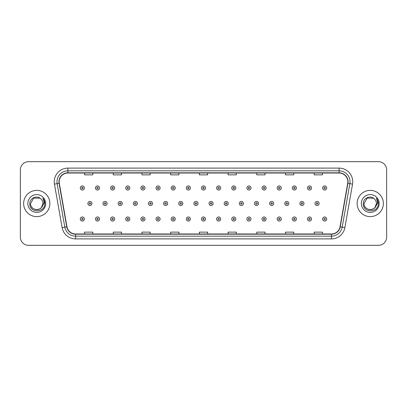 <?xml version="1.0" encoding="UTF-8"?>
<svg xmlns="http://www.w3.org/2000/svg" width="407" height="407" viewBox="0 0 407 407"><rect width="100%" height="100%" fill="white"/><g stroke="black" fill="none" stroke-linecap="round" stroke-linejoin="round"><path stroke-width="0.61" d="M23.631 203.5A13.121 13.121 0 0 0 36.752 216.621A13.121 13.121 0 0 0 49.873 203.5A13.121 13.121 0 0 0 36.752 190.379A13.121 13.121 0 0 0 23.631 203.5A13.121 13.121 0 0 0 36.752 216.621A13.121 13.121 0 0 0 49.873 203.5A13.121 13.121 0 0 0 36.752 190.379A13.121 13.121 0 0 0 23.631 203.5M357.127 203.5A13.121 13.121 0 0 0 370.248 216.621A13.121 13.121 0 0 0 383.369 203.5A13.121 13.121 0 0 0 370.248 190.379A13.121 13.121 0 0 0 357.127 203.5A13.121 13.121 0 0 0 370.248 216.621A13.121 13.121 0 0 0 383.369 203.5A13.121 13.121 0 0 0 370.248 190.379A13.121 13.121 0 0 0 357.127 203.5M59.168 181.766A8.745 8.745 0 0 1 67.913 173.021L339.087 173.021A8.745 8.745 0 0 1 347.7 183.287L340.038 226.75A8.745 8.745 0 0 1 331.42 233.979L75.58 233.979A8.745 8.745 0 0 1 66.962 226.75L59.3 183.287A8.745 8.745 0 0 1 59.168 181.766M58.949 181.766A8.964 8.964 0 0 0 59.086 183.323L66.748 226.791A8.964 8.964 0 0 0 75.58 234.198L331.42 234.198A8.964 8.964 0 0 0 340.252 226.791L347.914 183.323A8.964 8.964 0 0 0 339.087 172.802L67.913 172.802A8.964 8.964 0 0 0 58.949 181.766M54.457 184.142A13.67 13.67 0 0 1 67.913 168.101L339.087 168.101A13.67 13.67 0 0 1 352.543 184.142L344.882 227.605A13.67 13.67 0 0 1 331.42 238.899L75.58 238.899A13.67 13.67 0 0 1 62.118 227.605L54.457 184.142L57.148 183.669A10.933 10.933 0 0 1 67.913 170.833L339.087 170.833A10.933 10.933 0 0 1 349.852 183.669L342.19 227.131A10.933 10.933 0 0 1 331.42 236.167L75.58 236.167A10.933 10.933 0 0 1 64.81 227.131L57.148 183.669A10.933 10.933 0 0 1 56.98 181.766M386.65 169.877A8.201 8.201 0 0 0 378.449 161.676L28.551 161.676A8.201 8.201 0 0 0 20.35 169.877L20.35 237.123A8.201 8.201 0 0 0 28.551 245.324L378.449 245.324A8.201 8.201 0 0 0 386.65 237.123L386.65 169.877L386.65 237.123M199.399 173.021L199.399 174.873L207.601 174.873L207.601 173.021M170.696 173.021L170.696 174.873L178.897 174.873L178.897 173.021M141.992 173.021L141.992 174.873L150.193 174.873L150.193 173.021M113.294 173.021L113.294 174.873L121.495 174.873L121.495 173.021M84.59 173.021L84.59 174.873L92.791 174.873L92.791 173.021M228.103 173.021L228.103 174.873L236.304 174.873L236.304 173.021M256.807 173.021L256.807 174.873L265.008 174.873L265.008 173.021M285.505 173.021L285.505 174.873L293.706 174.873L293.706 173.021M314.209 173.021L314.209 174.873L322.41 174.873L322.41 173.021M207.601 233.979L207.601 232.127L199.399 232.127L199.399 233.979M178.897 233.979L178.897 232.127L170.696 232.127L170.696 233.979M150.193 233.979L150.193 232.127L141.992 232.127L141.992 233.979M121.495 233.979L121.495 232.127L113.294 232.127L113.294 233.979M92.791 233.979L92.791 232.127L84.59 232.127L84.59 233.979M236.304 233.979L236.304 232.127L228.103 232.127L228.103 233.979M265.008 233.979L265.008 232.127L256.807 232.127L256.807 233.979M293.706 233.979L293.706 232.127L285.505 232.127L285.505 233.979M322.41 233.979L322.41 232.127L314.209 232.127L314.209 233.979M20.35 169.877L20.35 237.123M378.449 161.676L28.551 161.676M28.551 245.324L378.449 245.324M84.397 187.973A2.05 2.05 0 0 1 82.346 190.023A2.05 2.05 0 0 1 80.296 187.973A2.05 2.05 0 0 1 82.346 185.923A2.05 2.05 0 0 1 84.397 187.973A2.05 2.05 0 0 0 82.346 185.923A2.05 2.05 0 0 0 80.296 187.973M87.871 203.5A2.05 2.05 0 0 1 89.922 201.45A2.05 2.05 0 0 1 91.972 203.5A2.05 2.05 0 0 1 89.922 205.55A2.05 2.05 0 0 1 87.871 203.5A2.05 2.05 0 0 0 89.922 205.55A2.05 2.05 0 0 0 91.972 203.5M80.296 219.027A2.05 2.05 0 0 1 82.346 216.977A2.05 2.05 0 0 1 84.397 219.027A2.05 2.05 0 0 1 82.346 221.077A2.05 2.05 0 0 1 80.296 219.027A2.05 2.05 0 0 0 82.346 221.077A2.05 2.05 0 0 0 84.397 219.027M99.542 187.973A2.05 2.05 0 0 1 97.492 190.023A2.05 2.05 0 0 1 95.442 187.973A2.05 2.05 0 0 1 97.492 185.923A2.05 2.05 0 0 1 99.542 187.973A2.05 2.05 0 0 0 97.492 185.923A2.05 2.05 0 0 0 95.442 187.973M114.688 187.973A2.05 2.05 0 0 1 112.637 190.023A2.05 2.05 0 0 1 110.587 187.973A2.05 2.05 0 0 1 112.637 185.923A2.05 2.05 0 0 1 114.688 187.973A2.05 2.05 0 0 0 112.637 185.923A2.05 2.05 0 0 0 110.587 187.973M129.828 187.973A2.05 2.05 0 0 1 127.778 190.023A2.05 2.05 0 0 1 125.727 187.973A2.05 2.05 0 0 1 127.778 185.923A2.05 2.05 0 0 1 129.828 187.973A2.05 2.05 0 0 0 127.778 185.923A2.05 2.05 0 0 0 125.727 187.973M144.973 187.973A2.05 2.05 0 0 1 142.923 190.023A2.05 2.05 0 0 1 140.873 187.973A2.05 2.05 0 0 1 142.923 185.923A2.05 2.05 0 0 1 144.973 187.973A2.05 2.05 0 0 0 142.923 185.923A2.05 2.05 0 0 0 140.873 187.973M103.012 203.5A2.05 2.05 0 0 1 105.062 201.45A2.05 2.05 0 0 1 107.112 203.5A2.05 2.05 0 0 1 105.062 205.55A2.05 2.05 0 0 1 103.012 203.5A2.05 2.05 0 0 0 105.062 205.55A2.05 2.05 0 0 0 107.112 203.5M118.157 203.5A2.05 2.05 0 0 1 120.207 201.45A2.05 2.05 0 0 1 122.258 203.5A2.05 2.05 0 0 1 120.207 205.55A2.05 2.05 0 0 1 118.157 203.5A2.05 2.05 0 0 0 120.207 205.55A2.05 2.05 0 0 0 122.258 203.5M133.303 203.5A2.05 2.05 0 0 1 135.353 201.45A2.05 2.05 0 0 1 137.403 203.5A2.05 2.05 0 0 1 135.353 205.55A2.05 2.05 0 0 1 133.303 203.5A2.05 2.05 0 0 0 135.353 205.55A2.05 2.05 0 0 0 137.403 203.5M34.854 209.381C39.54 210.119 42.231 208.16 42.933 203.5C43.31 211.472 30.194 211.472 30.571 203.5L33.664 198.148L39.84 198.148L40.802 198.83C37.006 194.856 29.706 198.133 29.777 203.5C29.08 213.039 44.546 213.288 44.795 203.963L44.811 203.5C44.785 201.475 44.114 199.695 42.786 198.158C43.793 199.817 44.149 201.597 43.854 203.5L41.489 207.468A6.181 6.181 0 0 0 42.933 203.5L41.489 207.468C38.207 211.905 30.25 209.066 30.571 203.5L33.664 198.148L39.84 198.148L40.802 198.83L39.84 198.148L33.664 198.148L30.571 203.5C30.194 211.472 43.31 211.472 42.933 203.5L41.473 207.489L42.933 203.5C43.31 211.472 30.194 211.472 30.571 203.5C30.194 211.472 43.31 211.472 42.933 203.5A6.181 6.181 0 0 0 40.802 198.83M27.839 203.5A8.913 8.913 0 0 0 36.752 212.413A8.913 8.913 0 0 0 45.665 203.5A8.913 8.913 0 0 0 36.752 194.587A8.913 8.913 0 0 0 27.839 203.5M42.847 198.229L44.806 203.734M368.35 209.381C373.036 210.119 375.732 208.16 376.429 203.5C376.806 211.472 363.69 211.472 364.067 203.5L367.16 198.148L364.067 203.5L367.16 198.148L373.336 198.148L374.298 198.83C370.502 194.856 363.202 198.133 363.273 203.5C362.576 213.039 378.042 213.288 378.296 203.963L378.307 203.5C378.286 201.475 377.61 199.695 376.282 198.158C377.294 199.817 377.645 201.597 377.35 203.5L374.984 207.468A6.181 6.181 0 0 0 376.429 203.5L374.984 207.468C371.703 211.905 363.746 209.066 364.067 203.5C363.69 211.472 376.806 211.472 376.429 203.5L374.969 207.489L376.429 203.5C376.806 211.472 363.69 211.472 364.067 203.5C363.69 211.472 376.806 211.472 376.429 203.5A6.181 6.181 0 0 0 374.298 198.83M361.335 203.5A8.913 8.913 0 0 0 370.248 212.413A8.913 8.913 0 0 0 379.161 203.5A8.913 8.913 0 0 0 370.248 194.587A8.913 8.913 0 0 0 361.335 203.5M378.307 203.5L376.404 198.295M376.343 198.229L378.301 203.734M160.119 187.973A2.05 2.05 0 0 1 158.069 190.023A2.05 2.05 0 0 1 156.018 187.973A2.05 2.05 0 0 1 158.069 185.923A2.05 2.05 0 0 1 160.119 187.973A2.05 2.05 0 0 0 158.069 185.923A2.05 2.05 0 0 0 156.018 187.973M175.264 187.973A2.05 2.05 0 0 1 173.214 190.023A2.05 2.05 0 0 1 171.164 187.973A2.05 2.05 0 0 1 173.214 185.923A2.05 2.05 0 0 1 175.264 187.973A2.05 2.05 0 0 0 173.214 185.923A2.05 2.05 0 0 0 171.164 187.973M190.405 187.973A2.05 2.05 0 0 1 188.355 190.023A2.05 2.05 0 0 1 186.304 187.973A2.05 2.05 0 0 1 188.355 185.923A2.05 2.05 0 0 1 190.405 187.973A2.05 2.05 0 0 0 188.355 185.923A2.05 2.05 0 0 0 186.304 187.973M148.448 203.5A2.05 2.05 0 0 1 150.493 201.45A2.05 2.05 0 0 1 152.544 203.5A2.05 2.05 0 0 1 150.493 205.55A2.05 2.05 0 0 1 148.448 203.5A2.05 2.05 0 0 0 150.493 205.55A2.05 2.05 0 0 0 152.544 203.5M163.589 203.5A2.05 2.05 0 0 1 165.639 201.45A2.05 2.05 0 0 1 167.689 203.5A2.05 2.05 0 0 1 165.639 205.55A2.05 2.05 0 0 1 163.589 203.5A2.05 2.05 0 0 0 165.639 205.55A2.05 2.05 0 0 0 167.689 203.5M178.734 203.5A2.05 2.05 0 0 1 180.784 201.45A2.05 2.05 0 0 1 182.835 203.5A2.05 2.05 0 0 1 180.784 205.55A2.05 2.05 0 0 1 178.734 203.5A2.05 2.05 0 0 0 180.784 205.55A2.05 2.05 0 0 0 182.835 203.5M205.55 187.973A2.05 2.05 0 0 1 203.5 190.023A2.05 2.05 0 0 1 201.45 187.973A2.05 2.05 0 0 1 203.5 185.923A2.05 2.05 0 0 1 205.55 187.973A2.05 2.05 0 0 0 203.5 185.923A2.05 2.05 0 0 0 201.45 187.973M220.696 187.973A2.05 2.05 0 0 1 218.645 190.023A2.05 2.05 0 0 1 216.595 187.973A2.05 2.05 0 0 1 218.645 185.923A2.05 2.05 0 0 1 220.696 187.973A2.05 2.05 0 0 0 218.645 185.923A2.05 2.05 0 0 0 216.595 187.973M235.836 187.973A2.05 2.05 0 0 1 233.786 190.023A2.05 2.05 0 0 1 231.736 187.973A2.05 2.05 0 0 1 233.786 185.923A2.05 2.05 0 0 1 235.836 187.973A2.05 2.05 0 0 0 233.786 185.923A2.05 2.05 0 0 0 231.736 187.973M250.982 187.973A2.05 2.05 0 0 1 248.931 190.023A2.05 2.05 0 0 1 246.881 187.973A2.05 2.05 0 0 1 248.931 185.923A2.05 2.05 0 0 1 250.982 187.973A2.05 2.05 0 0 0 248.931 185.923A2.05 2.05 0 0 0 246.881 187.973M266.127 187.973A2.05 2.05 0 0 1 264.077 190.023A2.05 2.05 0 0 1 262.027 187.973A2.05 2.05 0 0 1 264.077 185.923A2.05 2.05 0 0 1 266.127 187.973A2.05 2.05 0 0 0 264.077 185.923A2.05 2.05 0 0 0 262.027 187.973M193.88 203.5A2.05 2.05 0 0 1 195.93 201.45A2.05 2.05 0 0 1 197.98 203.5A2.05 2.05 0 0 1 195.93 205.55A2.05 2.05 0 0 1 193.88 203.5A2.05 2.05 0 0 0 195.93 205.55A2.05 2.05 0 0 0 197.98 203.5M209.02 203.5A2.05 2.05 0 0 1 211.07 201.45A2.05 2.05 0 0 1 213.12 203.5A2.05 2.05 0 0 1 211.07 205.55A2.05 2.05 0 0 1 209.02 203.5A2.05 2.05 0 0 0 211.07 205.55A2.05 2.05 0 0 0 213.12 203.5M224.165 203.5A2.05 2.05 0 0 1 226.216 201.45A2.05 2.05 0 0 1 228.266 203.5A2.05 2.05 0 0 1 226.216 205.55A2.05 2.05 0 0 1 224.165 203.5A2.05 2.05 0 0 0 226.216 205.55A2.05 2.05 0 0 0 228.266 203.5M239.311 203.5A2.05 2.05 0 0 1 241.361 201.45A2.05 2.05 0 0 1 243.411 203.5A2.05 2.05 0 0 1 241.361 205.55A2.05 2.05 0 0 1 239.311 203.5A2.05 2.05 0 0 0 241.361 205.55A2.05 2.05 0 0 0 243.411 203.5M254.456 203.5A2.05 2.05 0 0 1 256.507 201.45A2.05 2.05 0 0 1 258.552 203.5A2.05 2.05 0 0 1 256.507 205.55A2.05 2.05 0 0 1 254.456 203.5A2.05 2.05 0 0 0 256.507 205.55A2.05 2.05 0 0 0 258.552 203.5M281.273 187.973A2.05 2.05 0 0 1 279.222 190.023A2.05 2.05 0 0 1 277.172 187.973A2.05 2.05 0 0 1 279.222 185.923A2.05 2.05 0 0 1 281.273 187.973A2.05 2.05 0 0 0 279.222 185.923A2.05 2.05 0 0 0 277.172 187.973M296.413 187.973A2.05 2.05 0 0 1 294.363 190.023A2.05 2.05 0 0 1 292.312 187.973A2.05 2.05 0 0 1 294.363 185.923A2.05 2.05 0 0 1 296.413 187.973A2.05 2.05 0 0 0 294.363 185.923A2.05 2.05 0 0 0 292.312 187.973M311.559 187.973A2.05 2.05 0 0 1 309.508 190.023A2.05 2.05 0 0 1 307.458 187.973A2.05 2.05 0 0 1 309.508 185.923A2.05 2.05 0 0 1 311.559 187.973A2.05 2.05 0 0 0 309.508 185.923A2.05 2.05 0 0 0 307.458 187.973M326.704 187.973A2.05 2.05 0 0 1 324.654 190.023A2.05 2.05 0 0 1 322.603 187.973A2.05 2.05 0 0 1 324.654 185.923A2.05 2.05 0 0 1 326.704 187.973A2.05 2.05 0 0 0 324.654 185.923A2.05 2.05 0 0 0 322.603 187.973M269.597 203.5A2.05 2.05 0 0 1 271.647 201.45A2.05 2.05 0 0 1 273.697 203.5A2.05 2.05 0 0 1 271.647 205.55A2.05 2.05 0 0 1 269.597 203.5A2.05 2.05 0 0 0 271.647 205.55A2.05 2.05 0 0 0 273.697 203.5M284.742 203.5A2.05 2.05 0 0 1 286.793 201.45A2.05 2.05 0 0 1 288.843 203.5A2.05 2.05 0 0 1 286.793 205.55A2.05 2.05 0 0 1 284.742 203.5A2.05 2.05 0 0 0 286.793 205.55A2.05 2.05 0 0 0 288.843 203.5M299.888 203.5A2.05 2.05 0 0 1 301.938 201.45A2.05 2.05 0 0 1 303.988 203.5A2.05 2.05 0 0 1 301.938 205.55A2.05 2.05 0 0 1 299.888 203.5A2.05 2.05 0 0 0 301.938 205.55A2.05 2.05 0 0 0 303.988 203.5M315.028 203.5A2.05 2.05 0 0 1 317.078 201.45A2.05 2.05 0 0 1 319.129 203.5A2.05 2.05 0 0 1 317.078 205.55A2.05 2.05 0 0 1 315.028 203.5A2.05 2.05 0 0 0 317.078 205.55A2.05 2.05 0 0 0 319.129 203.5M95.442 219.027A2.05 2.05 0 0 1 97.492 216.977A2.05 2.05 0 0 1 99.542 219.027A2.05 2.05 0 0 1 97.492 221.077A2.05 2.05 0 0 1 95.442 219.027A2.05 2.05 0 0 0 97.492 221.077A2.05 2.05 0 0 0 99.542 219.027M110.587 219.027A2.05 2.05 0 0 1 112.637 216.977A2.05 2.05 0 0 1 114.688 219.027A2.05 2.05 0 0 1 112.637 221.077A2.05 2.05 0 0 1 110.587 219.027A2.05 2.05 0 0 0 112.637 221.077A2.05 2.05 0 0 0 114.688 219.027M125.727 219.027A2.05 2.05 0 0 1 127.778 216.977A2.05 2.05 0 0 1 129.828 219.027A2.05 2.05 0 0 1 127.778 221.077A2.05 2.05 0 0 1 125.727 219.027A2.05 2.05 0 0 0 127.778 221.077A2.05 2.05 0 0 0 129.828 219.027M140.873 219.027A2.05 2.05 0 0 1 142.923 216.977A2.05 2.05 0 0 1 144.973 219.027A2.05 2.05 0 0 1 142.923 221.077A2.05 2.05 0 0 1 140.873 219.027A2.05 2.05 0 0 0 142.923 221.077A2.05 2.05 0 0 0 144.973 219.027M156.018 219.027A2.05 2.05 0 0 1 158.069 216.977A2.05 2.05 0 0 1 160.119 219.027A2.05 2.05 0 0 1 158.069 221.077A2.05 2.05 0 0 1 156.018 219.027A2.05 2.05 0 0 0 158.069 221.077A2.05 2.05 0 0 0 160.119 219.027M171.164 219.027A2.05 2.05 0 0 1 173.214 216.977A2.05 2.05 0 0 1 175.264 219.027A2.05 2.05 0 0 1 173.214 221.077A2.05 2.05 0 0 1 171.164 219.027A2.05 2.05 0 0 0 173.214 221.077A2.05 2.05 0 0 0 175.264 219.027M186.304 219.027A2.05 2.05 0 0 1 188.355 216.977A2.05 2.05 0 0 1 190.405 219.027A2.05 2.05 0 0 1 188.355 221.077A2.05 2.05 0 0 1 186.304 219.027A2.05 2.05 0 0 0 188.355 221.077A2.05 2.05 0 0 0 190.405 219.027M201.45 219.027A2.05 2.05 0 0 1 203.5 216.977A2.05 2.05 0 0 1 205.55 219.027A2.05 2.05 0 0 1 203.5 221.077A2.05 2.05 0 0 1 201.45 219.027A2.05 2.05 0 0 0 203.5 221.077A2.05 2.05 0 0 0 205.55 219.027M216.595 219.027A2.05 2.05 0 0 1 218.645 216.977A2.05 2.05 0 0 1 220.696 219.027A2.05 2.05 0 0 1 218.645 221.077A2.05 2.05 0 0 1 216.595 219.027A2.05 2.05 0 0 0 218.645 221.077A2.05 2.05 0 0 0 220.696 219.027M231.736 219.027A2.05 2.05 0 0 1 233.786 216.977A2.05 2.05 0 0 1 235.836 219.027A2.05 2.05 0 0 1 233.786 221.077A2.05 2.05 0 0 1 231.736 219.027A2.05 2.05 0 0 0 233.786 221.077A2.05 2.05 0 0 0 235.836 219.027M246.881 219.027A2.05 2.05 0 0 1 248.931 216.977A2.05 2.05 0 0 1 250.982 219.027A2.05 2.05 0 0 1 248.931 221.077A2.05 2.05 0 0 1 246.881 219.027A2.05 2.05 0 0 0 248.931 221.077A2.05 2.05 0 0 0 250.982 219.027M262.027 219.027A2.05 2.05 0 0 1 264.077 216.977A2.05 2.05 0 0 1 266.127 219.027A2.05 2.05 0 0 1 264.077 221.077A2.05 2.05 0 0 1 262.027 219.027A2.05 2.05 0 0 0 264.077 221.077A2.05 2.05 0 0 0 266.127 219.027M277.172 219.027A2.05 2.05 0 0 1 279.222 216.977A2.05 2.05 0 0 1 281.273 219.027A2.05 2.05 0 0 1 279.222 221.077A2.05 2.05 0 0 1 277.172 219.027A2.05 2.05 0 0 0 279.222 221.077A2.05 2.05 0 0 0 281.273 219.027M292.312 219.027A2.05 2.05 0 0 1 294.363 216.977A2.05 2.05 0 0 1 296.413 219.027A2.05 2.05 0 0 1 294.363 221.077A2.05 2.05 0 0 1 292.312 219.027A2.05 2.05 0 0 0 294.363 221.077A2.05 2.05 0 0 0 296.413 219.027M307.458 219.027A2.05 2.05 0 0 1 309.508 216.977A2.05 2.05 0 0 1 311.559 219.027A2.05 2.05 0 0 1 309.508 221.077A2.05 2.05 0 0 1 307.458 219.027A2.05 2.05 0 0 0 309.508 221.077A2.05 2.05 0 0 0 311.559 219.027M322.603 219.027A2.05 2.05 0 0 1 324.654 216.977A2.05 2.05 0 0 1 326.704 219.027A2.05 2.05 0 0 1 324.654 221.077A2.05 2.05 0 0 1 322.603 219.027A2.05 2.05 0 0 0 324.654 221.077A2.05 2.05 0 0 0 326.704 219.027M339.087 168.101L339.087 172.802M57.148 183.669L59.086 183.323M75.58 238.899L75.58 234.198M331.42 234.198L331.42 238.899M340.252 226.791L344.882 227.605M62.118 227.605L66.748 226.791M347.914 183.323L352.543 184.142M67.913 168.101L67.913 172.802M81.665 187.973A0.682 0.682 0 0 0 82.346 188.655A0.682 0.682 0 0 0 83.033 187.973A0.682 0.682 0 0 0 82.346 187.291A0.682 0.682 0 0 0 81.665 187.973M90.603 203.5A0.682 0.682 0 0 0 89.922 202.818A0.682 0.682 0 0 0 89.235 203.5A0.682 0.682 0 0 0 89.922 204.182A0.682 0.682 0 0 0 90.603 203.5M83.033 219.027A0.682 0.682 0 0 0 82.346 218.345A0.682 0.682 0 0 0 81.665 219.027A0.682 0.682 0 0 0 82.346 219.709A0.682 0.682 0 0 0 83.033 219.027M96.81 187.973A0.682 0.682 0 0 0 97.492 188.655A0.682 0.682 0 0 0 98.173 187.973A0.682 0.682 0 0 0 97.492 187.291A0.682 0.682 0 0 0 96.81 187.973M111.95 187.973A0.682 0.682 0 0 0 112.637 188.655A0.682 0.682 0 0 0 113.319 187.973A0.682 0.682 0 0 0 112.637 187.291A0.682 0.682 0 0 0 111.95 187.973M127.096 187.973A0.682 0.682 0 0 0 127.778 188.655A0.682 0.682 0 0 0 128.464 187.973A0.682 0.682 0 0 0 127.778 187.291A0.682 0.682 0 0 0 127.096 187.973M142.241 187.973A0.682 0.682 0 0 0 142.923 188.655A0.682 0.682 0 0 0 143.605 187.973A0.682 0.682 0 0 0 142.923 187.291A0.682 0.682 0 0 0 142.241 187.973M105.749 203.5A0.682 0.682 0 0 0 105.062 202.818A0.682 0.682 0 0 0 104.38 203.5A0.682 0.682 0 0 0 105.062 204.182A0.682 0.682 0 0 0 105.749 203.5M120.889 203.5A0.682 0.682 0 0 0 120.207 202.818A0.682 0.682 0 0 0 119.526 203.5A0.682 0.682 0 0 0 120.207 204.182A0.682 0.682 0 0 0 120.889 203.5M136.035 203.5A0.682 0.682 0 0 0 135.353 202.818A0.682 0.682 0 0 0 134.666 203.5A0.682 0.682 0 0 0 135.353 204.182A0.682 0.682 0 0 0 136.035 203.5M157.387 187.973A0.682 0.682 0 0 0 158.069 188.655A0.682 0.682 0 0 0 158.75 187.973A0.682 0.682 0 0 0 158.069 187.291A0.682 0.682 0 0 0 157.387 187.973M172.527 187.973A0.682 0.682 0 0 0 173.214 188.655A0.682 0.682 0 0 0 173.896 187.973A0.682 0.682 0 0 0 173.214 187.291A0.682 0.682 0 0 0 172.527 187.973M187.673 187.973A0.682 0.682 0 0 0 188.355 188.655A0.682 0.682 0 0 0 189.041 187.973A0.682 0.682 0 0 0 188.355 187.291A0.682 0.682 0 0 0 187.673 187.973M151.18 203.5A0.682 0.682 0 0 0 150.493 202.818A0.682 0.682 0 0 0 149.812 203.5A0.682 0.682 0 0 0 150.493 204.182A0.682 0.682 0 0 0 151.18 203.5M166.326 203.5A0.682 0.682 0 0 0 165.639 202.818A0.682 0.682 0 0 0 164.957 203.5A0.682 0.682 0 0 0 165.639 204.182A0.682 0.682 0 0 0 166.326 203.5M181.466 203.5A0.682 0.682 0 0 0 180.784 202.818A0.682 0.682 0 0 0 180.103 203.5A0.682 0.682 0 0 0 180.784 204.182A0.682 0.682 0 0 0 181.466 203.5M202.818 187.973A0.682 0.682 0 0 0 203.5 188.655A0.682 0.682 0 0 0 204.182 187.973A0.682 0.682 0 0 0 203.5 187.291A0.682 0.682 0 0 0 202.818 187.973M217.959 187.973A0.682 0.682 0 0 0 218.645 188.655A0.682 0.682 0 0 0 219.327 187.973A0.682 0.682 0 0 0 218.645 187.291A0.682 0.682 0 0 0 217.959 187.973M233.104 187.973A0.682 0.682 0 0 0 233.786 188.655A0.682 0.682 0 0 0 234.473 187.973A0.682 0.682 0 0 0 233.786 187.291A0.682 0.682 0 0 0 233.104 187.973M248.25 187.973A0.682 0.682 0 0 0 248.931 188.655A0.682 0.682 0 0 0 249.613 187.973A0.682 0.682 0 0 0 248.931 187.291A0.682 0.682 0 0 0 248.25 187.973M263.395 187.973A0.682 0.682 0 0 0 264.077 188.655A0.682 0.682 0 0 0 264.759 187.973A0.682 0.682 0 0 0 264.077 187.291A0.682 0.682 0 0 0 263.395 187.973M196.612 203.5A0.682 0.682 0 0 0 195.93 202.818A0.682 0.682 0 0 0 195.243 203.5A0.682 0.682 0 0 0 195.93 204.182A0.682 0.682 0 0 0 196.612 203.5M211.757 203.5A0.682 0.682 0 0 0 211.07 202.818A0.682 0.682 0 0 0 210.388 203.5A0.682 0.682 0 0 0 211.07 204.182A0.682 0.682 0 0 0 211.757 203.5M226.897 203.5A0.682 0.682 0 0 0 226.216 202.818A0.682 0.682 0 0 0 225.534 203.5A0.682 0.682 0 0 0 226.216 204.182A0.682 0.682 0 0 0 226.897 203.5M242.043 203.5A0.682 0.682 0 0 0 241.361 202.818A0.682 0.682 0 0 0 240.674 203.5A0.682 0.682 0 0 0 241.361 204.182A0.682 0.682 0 0 0 242.043 203.5M257.188 203.5A0.682 0.682 0 0 0 256.507 202.818A0.682 0.682 0 0 0 255.82 203.5A0.682 0.682 0 0 0 256.507 204.182A0.682 0.682 0 0 0 257.188 203.5M278.536 187.973A0.682 0.682 0 0 0 279.222 188.655A0.682 0.682 0 0 0 279.904 187.973A0.682 0.682 0 0 0 279.222 187.291A0.682 0.682 0 0 0 278.536 187.973M293.681 187.973A0.682 0.682 0 0 0 294.363 188.655A0.682 0.682 0 0 0 295.05 187.973A0.682 0.682 0 0 0 294.363 187.291A0.682 0.682 0 0 0 293.681 187.973M308.827 187.973A0.682 0.682 0 0 0 309.508 188.655A0.682 0.682 0 0 0 310.19 187.973A0.682 0.682 0 0 0 309.508 187.291A0.682 0.682 0 0 0 308.827 187.973M323.967 187.973A0.682 0.682 0 0 0 324.654 188.655A0.682 0.682 0 0 0 325.335 187.973A0.682 0.682 0 0 0 324.654 187.291A0.682 0.682 0 0 0 323.967 187.973M272.334 203.5A0.682 0.682 0 0 0 271.647 202.818A0.682 0.682 0 0 0 270.965 203.5A0.682 0.682 0 0 0 271.647 204.182A0.682 0.682 0 0 0 272.334 203.5M287.474 203.5A0.682 0.682 0 0 0 286.793 202.818A0.682 0.682 0 0 0 286.111 203.5A0.682 0.682 0 0 0 286.793 204.182A0.682 0.682 0 0 0 287.474 203.5M302.62 203.5A0.682 0.682 0 0 0 301.938 202.818A0.682 0.682 0 0 0 301.251 203.5A0.682 0.682 0 0 0 301.938 204.182A0.682 0.682 0 0 0 302.62 203.5M317.765 203.5A0.682 0.682 0 0 0 317.078 202.818A0.682 0.682 0 0 0 316.397 203.5A0.682 0.682 0 0 0 317.078 204.182A0.682 0.682 0 0 0 317.765 203.5M98.173 219.027A0.682 0.682 0 0 0 97.492 218.345A0.682 0.682 0 0 0 96.81 219.027A0.682 0.682 0 0 0 97.492 219.709A0.682 0.682 0 0 0 98.173 219.027M113.319 219.027A0.682 0.682 0 0 0 112.637 218.345A0.682 0.682 0 0 0 111.95 219.027A0.682 0.682 0 0 0 112.637 219.709A0.682 0.682 0 0 0 113.319 219.027M128.464 219.027A0.682 0.682 0 0 0 127.778 218.345A0.682 0.682 0 0 0 127.096 219.027A0.682 0.682 0 0 0 127.778 219.709A0.682 0.682 0 0 0 128.464 219.027M143.605 219.027A0.682 0.682 0 0 0 142.923 218.345A0.682 0.682 0 0 0 142.241 219.027A0.682 0.682 0 0 0 142.923 219.709A0.682 0.682 0 0 0 143.605 219.027M158.75 219.027A0.682 0.682 0 0 0 158.069 218.345A0.682 0.682 0 0 0 157.387 219.027A0.682 0.682 0 0 0 158.069 219.709A0.682 0.682 0 0 0 158.75 219.027M173.896 219.027A0.682 0.682 0 0 0 173.214 218.345A0.682 0.682 0 0 0 172.527 219.027A0.682 0.682 0 0 0 173.214 219.709A0.682 0.682 0 0 0 173.896 219.027M189.041 219.027A0.682 0.682 0 0 0 188.355 218.345A0.682 0.682 0 0 0 187.673 219.027A0.682 0.682 0 0 0 188.355 219.709A0.682 0.682 0 0 0 189.041 219.027M204.182 219.027A0.682 0.682 0 0 0 203.5 218.345A0.682 0.682 0 0 0 202.818 219.027A0.682 0.682 0 0 0 203.5 219.709A0.682 0.682 0 0 0 204.182 219.027M219.327 219.027A0.682 0.682 0 0 0 218.645 218.345A0.682 0.682 0 0 0 217.959 219.027A0.682 0.682 0 0 0 218.645 219.709A0.682 0.682 0 0 0 219.327 219.027M234.473 219.027A0.682 0.682 0 0 0 233.786 218.345A0.682 0.682 0 0 0 233.104 219.027A0.682 0.682 0 0 0 233.786 219.709A0.682 0.682 0 0 0 234.473 219.027M249.613 219.027A0.682 0.682 0 0 0 248.931 218.345A0.682 0.682 0 0 0 248.25 219.027A0.682 0.682 0 0 0 248.931 219.709A0.682 0.682 0 0 0 249.613 219.027M264.759 219.027A0.682 0.682 0 0 0 264.077 218.345A0.682 0.682 0 0 0 263.395 219.027A0.682 0.682 0 0 0 264.077 219.709A0.682 0.682 0 0 0 264.759 219.027M279.904 219.027A0.682 0.682 0 0 0 279.222 218.345A0.682 0.682 0 0 0 278.536 219.027A0.682 0.682 0 0 0 279.222 219.709A0.682 0.682 0 0 0 279.904 219.027M295.05 219.027A0.682 0.682 0 0 0 294.363 218.345A0.682 0.682 0 0 0 293.681 219.027A0.682 0.682 0 0 0 294.363 219.709A0.682 0.682 0 0 0 295.05 219.027M310.19 219.027A0.682 0.682 0 0 0 309.508 218.345A0.682 0.682 0 0 0 308.827 219.027A0.682 0.682 0 0 0 309.508 219.709A0.682 0.682 0 0 0 310.19 219.027M325.335 219.027A0.682 0.682 0 0 0 324.654 218.345A0.682 0.682 0 0 0 323.967 219.027A0.682 0.682 0 0 0 324.654 219.709A0.682 0.682 0 0 0 325.335 219.027"/></g></svg>
